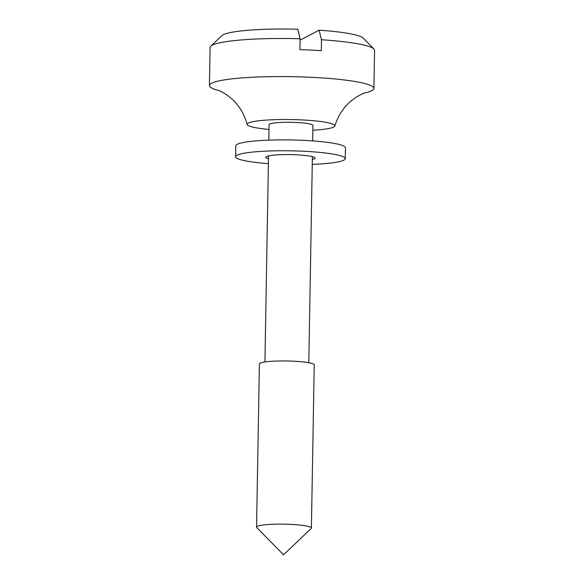 <?xml version="1.0" encoding="UTF-8"?>
<svg xmlns="http://www.w3.org/2000/svg" width="584" height="584" viewBox="0 0 584 584"><rect width="100%" height="100%" fill="white"/><g stroke="black" fill="none" stroke-linecap="round" stroke-linejoin="round"><path stroke-width="0.88" d="M300.11 38.77A82.256 10.315 -179 0 0 210.773 46.18L221.832 35.66A71.292 8.942 1 0 1 297.789 29.2L300.11 38.77L299.921 49.647A82.256 10.315 1 0 1 310.768 50.056A82.256 10.315 1 0 1 321.28 50.64L321.47 39.756L319.156 30.193L300.088 40.15M319.156 30.193A71.292 8.942 1 0 1 363.248 38.128L373.942 49.027A82.256 10.315 -179 0 0 321.47 39.756M218.168 90.352A82.256 10.315 1 0 1 209.422 85.549A82.256 10.315 1 0 1 310.294 77.256A82.256 10.315 1 0 1 373.913 88.418A82.256 10.315 1 0 1 365.007 92.914M373.913 88.418L374.578 50.341A82.256 10.315 -179 0 0 373.942 49.027M268.99 129.444A43.873 5.504 1 0 1 247.163 124.487A43.873 5.504 1 0 1 300.935 119.873A43.873 5.504 1 0 1 334.836 126.02A43.873 5.504 1 0 1 312.849 130.21M210.773 46.18A82.256 10.315 -179 0 0 210.087 47.472L209.422 85.549M268.801 140.138L269.071 124.677A21.936 2.752 1 0 1 295.971 122.465A21.936 2.752 1 0 1 312.936 125.443L312.666 140.905M256.558 527.126L259.413 363.934A27.419 3.438 1 0 1 293.037 361.168A27.419 3.438 1 0 1 314.243 364.891L311.389 528.082A27.419 3.438 1 0 1 311.162 528.513L283.503 554.8L256.777 527.564A27.419 3.438 1 0 1 256.558 527.126A27.419 3.438 1 0 1 290.182 524.359A27.419 3.438 1 0 1 311.389 528.082M268.392 163.622A54.838 6.877 1 0 1 237.776 158.709A54.838 6.877 1 0 1 235.6 156.746A54.838 6.877 1 0 1 282.78 150.76A54.838 6.877 1 0 1 343.093 156.687A54.838 6.877 1 0 1 345.261 158.658A54.838 6.877 1 0 1 312.257 164.381M268.479 158.731A24.674 3.095 1 0 1 266.735 158.155A24.674 3.095 1 0 1 265.757 157.271A24.674 3.095 1 0 1 286.992 154.577A24.674 3.095 1 0 1 314.134 157.242A24.674 3.095 1 0 1 315.104 158.133A24.674 3.095 1 0 1 312.338 159.498M235.6 156.746L235.79 145.861A54.838 6.877 1 0 1 282.97 139.875A54.838 6.877 1 0 1 343.282 145.81A54.838 6.877 1 0 1 345.451 147.781L345.261 158.658M334.836 126.02C338.056 115.734 343.465 107.383 351.072 100.966L355.364 97.725C360.072 94.849 363.321 93.236 365.109 92.885M247.163 124.487C244.309 114.099 239.192 105.565 231.811 98.886L227.636 95.491C223.03 92.454 219.839 90.732 218.058 90.316M308.79 362.73L312.389 156.665M264.932 361.963L268.523 155.899"/></g></svg>
